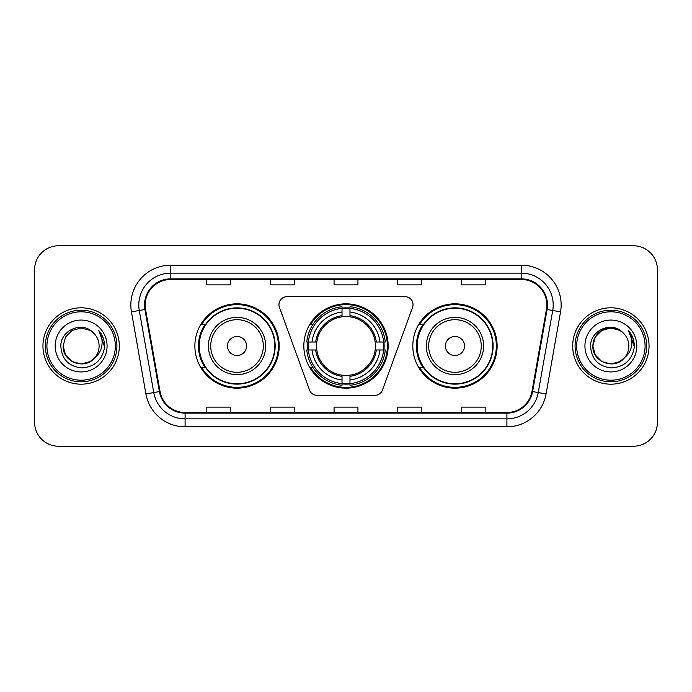 <?xml version="1.0" encoding="UTF-8"?>
<svg xmlns="http://www.w3.org/2000/svg" width="692" height="692" viewBox="0 0 692 692"><rect width="100%" height="100%" fill="white"/><g stroke="black" fill="none" stroke-linecap="round" stroke-linejoin="round"><path stroke-width="1.04" d="M278.962 304.636A7.958 7.958 0 0 0 279.438 307.36L309.549 390.08A7.958 7.958 0 0 0 317.022 395.314L374.978 395.314A7.958 7.958 0 0 0 382.451 390.08L412.562 307.36A7.958 7.958 0 0 0 405.088 296.686L286.912 296.686A7.958 7.958 0 0 0 278.962 304.636M412.813 346A42.16 42.16 0 0 0 454.973 388.16A42.16 42.16 0 0 0 497.124 346A42.16 42.16 0 0 0 454.973 303.84A42.16 42.16 0 0 0 412.813 346M303.84 346A42.16 42.16 0 0 0 346 388.16A42.16 42.16 0 0 0 388.16 346A42.16 42.16 0 0 0 346 303.84A42.16 42.16 0 0 0 303.84 346M194.876 346A42.16 42.16 0 0 0 237.027 388.16A42.16 42.16 0 0 0 279.187 346A42.16 42.16 0 0 0 237.027 303.84A42.16 42.16 0 0 0 194.876 346M204.988 367.478A38.579 38.579 0 0 1 204.988 324.522M307.629 349.979A38.579 38.579 0 0 1 307.629 342.021M422.924 367.478A38.579 38.579 0 0 1 422.924 324.522M34.6 269.638L34.6 422.362A23.865 23.865 0 0 0 58.465 446.219L633.535 446.219A23.865 23.865 0 0 0 657.4 422.362L657.4 269.638A23.865 23.865 0 0 0 633.535 245.781L58.465 245.781A23.865 23.865 0 0 0 34.6 269.638L34.6 422.362M42.956 346A38.181 38.181 0 0 0 81.128 384.181A38.181 38.181 0 0 0 119.309 346A38.181 38.181 0 0 0 81.128 307.819A38.181 38.181 0 0 0 42.956 346A38.181 38.181 0 0 0 81.128 384.181A38.181 38.181 0 0 0 119.309 346A38.181 38.181 0 0 0 81.128 307.819A38.181 38.181 0 0 0 42.956 346M572.691 346A38.181 38.181 0 0 0 610.872 384.181A38.181 38.181 0 0 0 649.044 346A38.181 38.181 0 0 0 610.872 307.819A38.181 38.181 0 0 0 572.691 346A38.181 38.181 0 0 0 610.872 384.181A38.181 38.181 0 0 0 649.044 346A38.181 38.181 0 0 0 610.872 307.819A38.181 38.181 0 0 0 572.691 346M145.164 304.956A25.457 25.457 0 0 1 170.613 279.507L521.387 279.507A25.457 25.457 0 0 1 546.455 309.376L531.975 391.464A25.457 25.457 0 0 1 506.916 412.493L185.084 412.493A25.457 25.457 0 0 1 160.025 391.464L145.545 309.376A25.457 25.457 0 0 1 145.164 304.956M144.524 304.956A26.088 26.088 0 0 0 144.922 309.488L159.394 391.577A26.088 26.088 0 0 0 185.084 413.133L506.916 413.133A26.088 26.088 0 0 0 532.606 391.577L547.078 309.488A26.088 26.088 0 0 0 521.387 278.867L170.613 278.867A26.088 26.088 0 0 0 144.524 304.956M131.445 311.867A39.773 39.773 0 0 1 170.613 265.183L521.387 265.183A39.773 39.773 0 0 1 560.555 311.867L546.074 393.947A39.773 39.773 0 0 1 506.916 426.817L185.084 426.817A39.773 39.773 0 0 1 145.925 393.947L131.445 311.867L139.282 310.483A31.815 31.815 0 0 1 170.613 273.141L521.387 273.141A31.815 31.815 0 0 1 552.718 310.483L538.246 392.572A31.815 31.815 0 0 1 506.916 418.859L185.084 418.859A31.815 31.815 0 0 1 153.754 392.572L139.282 310.483A31.815 31.815 0 0 1 138.798 304.956M633.535 245.781L58.465 245.781M58.465 446.219L633.535 446.219M657.4 422.362L657.4 269.638M334.072 279.507L334.072 284.888L357.928 284.888L357.928 279.507M270.434 279.507L270.434 284.888L294.299 284.888L294.299 279.507M206.804 279.507L206.804 284.888L230.67 284.888L230.67 279.507M397.701 279.507L397.701 284.888L421.566 284.888L421.566 279.507M461.33 279.507L461.33 284.888L485.196 284.888L485.196 279.507M357.928 412.493L357.928 407.112L334.072 407.112L334.072 412.493M294.299 412.493L294.299 407.112L270.434 407.112L270.434 412.493M230.67 412.493L230.67 407.112L206.804 407.112L206.804 412.493M421.566 412.493L421.566 407.112L397.701 407.112L397.701 412.493M485.196 412.493L485.196 407.112L461.33 407.112L461.33 412.493M90.124 361.57A17.983 17.983 0 0 0 94.977 357.47L94.614 357.902C84.891 370.367 62.228 361.985 63.154 346L65.558 337.013L72.141 330.43M115.33 346A34.202 34.202 0 0 0 81.128 311.798A34.202 34.202 0 0 0 46.926 346A34.202 34.202 0 0 0 81.128 380.202A34.202 34.202 0 0 0 115.33 346M116.922 346A35.794 35.794 0 0 0 81.128 310.206A35.794 35.794 0 0 0 45.335 346A35.794 35.794 0 0 0 81.128 381.794A35.794 35.794 0 0 0 116.922 346M94.977 357.47L90.124 361.57L81.128 363.983L72.141 361.57L65.558 354.987L63.154 346L65.558 337.013L72.141 330.43L81.128 328.017L90.124 330.43L92.91 332.411C81.872 320.846 60.628 330.378 60.827 346C61.64 359.131 68.603 366.44 81.708 367.919C94.614 366.985 102.226 360.125 104.544 347.349L104.579 346C104.509 340.101 102.554 334.928 98.697 330.465C101.629 335.274 102.658 340.455 101.793 346C101.006 350.628 98.731 354.46 94.977 357.47L90.124 361.57L81.128 363.983L72.141 361.57L65.558 354.987L63.154 346L65.558 354.987L72.141 361.57L81.128 363.983L90.124 361.57L94.977 357.479C97.693 354.131 99.068 350.308 99.112 346C99.008 340.576 96.941 336.044 92.91 332.411M90.963 361.051L94.605 357.902L90.998 361.034M55.196 346A25.933 25.933 0 0 0 81.128 371.933A25.933 25.933 0 0 0 107.07 346A25.933 25.933 0 0 0 81.128 320.067A25.933 25.933 0 0 0 55.196 346M98.87 330.664L104.57 346.683M98.697 330.465L103.376 338.587M349.979 383.653L349.979 385.254A39.453 39.453 0 0 0 385.254 349.979L383.653 349.979A37.861 37.861 0 0 1 349.979 383.653L349.979 379.969A34.202 34.202 0 0 0 379.969 349.979L375.159 349.979A29.427 29.427 0 0 0 349.979 316.841L349.979 308.347A37.861 37.861 0 0 1 383.653 342.021L385.254 342.021A39.453 39.453 0 0 0 349.979 306.746L349.979 308.347M308.347 349.979L306.746 349.979A39.453 39.453 0 0 0 342.021 385.254L342.021 383.653A37.861 37.861 0 0 1 308.347 349.979L312.031 349.979A34.202 34.202 0 0 0 342.021 379.969L342.021 375.159A29.427 29.427 0 0 0 375.159 349.979L376.336 349.979A30.595 30.595 0 0 1 349.979 376.336L349.979 379.969M342.021 308.347L342.021 306.746A39.453 39.453 0 0 0 306.746 342.021L308.347 342.021A37.861 37.861 0 0 1 342.021 308.347L342.021 312.031A34.202 34.202 0 0 0 312.031 342.021L316.841 342.021A29.427 29.427 0 0 0 342.021 375.159L342.021 376.336A30.595 30.595 0 0 1 315.664 349.979L312.031 349.979M308.424 349.979A37.783 37.783 0 0 1 308.424 342.021M349.979 308.424A37.783 37.783 0 0 0 342.021 308.424M383.576 342.021A37.783 37.783 0 0 1 383.576 349.979M383.653 342.021L379.969 342.021A34.202 34.202 0 0 0 349.979 312.031M379.969 349.979L383.653 349.979M342.021 379.969L342.021 383.653M375.159 342.021L379.969 342.021M349.979 375.211L349.979 376.336M342.021 375.159A29.427 29.427 0 0 1 316.841 349.979L315.664 349.979M349.979 383.576A37.783 37.783 0 0 1 342.021 383.576M312.031 342.021L308.347 342.021M342.021 316.789L342.021 312.031M349.979 316.841A29.427 29.427 0 0 0 316.841 342.021L315.664 342.021A30.595 30.595 0 0 1 342.021 315.664M349.979 316.789L349.979 315.664A30.595 30.595 0 0 1 376.336 342.021M312.905 324.522L310.647 324.522A41.364 41.364 0 0 1 387.364 346A41.364 41.364 0 0 1 310.647 367.478L312.905 367.478M246.577 346A9.541 9.541 0 0 0 237.027 336.459A9.541 9.541 0 0 0 227.486 346A9.541 9.541 0 0 0 237.027 355.541A9.541 9.541 0 0 0 246.577 346M265.667 346A28.632 28.632 0 0 0 237.027 317.368A28.632 28.632 0 0 0 208.396 346A28.632 28.632 0 0 0 237.027 374.632A28.632 28.632 0 0 0 265.667 346A28.632 28.632 0 0 1 237.027 374.632A28.632 28.632 0 0 1 208.396 346M274.81 346A37.783 37.783 0 0 0 237.027 308.217A37.783 37.783 0 0 0 199.244 346A37.783 37.783 0 0 0 237.027 383.783A37.783 37.783 0 0 0 274.81 346M278.392 346A41.364 41.364 0 0 1 201.683 367.478L205.515 367.478A38.138 38.138 0 0 0 275.165 346.095A38.138 38.138 0 0 0 205.515 324.522L201.683 324.522A41.364 41.364 0 0 1 278.392 346M464.514 346A9.541 9.541 0 0 0 454.973 336.459A9.541 9.541 0 0 0 445.423 346A9.541 9.541 0 0 0 454.973 355.541A9.541 9.541 0 0 0 464.514 346M483.604 346A28.632 28.632 0 0 0 454.973 317.368A28.632 28.632 0 0 0 426.333 346A28.632 28.632 0 0 0 454.973 374.632A28.632 28.632 0 0 0 483.604 346A28.632 28.632 0 0 1 454.973 374.632A28.632 28.632 0 0 1 426.333 346M492.756 346A37.783 37.783 0 0 0 454.973 308.217A37.783 37.783 0 0 0 417.19 346A37.783 37.783 0 0 0 454.973 383.783A37.783 37.783 0 0 0 492.756 346M496.328 346A41.364 41.364 0 0 1 419.62 367.478L423.452 367.478A38.138 38.138 0 0 0 493.111 346.095A38.138 38.138 0 0 0 423.452 324.522L419.62 324.522A41.364 41.364 0 0 1 496.328 346M619.859 361.57A17.983 17.983 0 0 0 624.712 357.47L619.859 361.57L610.872 363.983L601.876 361.57L595.293 354.987L592.888 346L595.293 337.013L601.876 330.43L610.872 328.017L619.859 330.43L622.644 332.411C611.616 320.846 590.371 330.378 590.57 346C591.383 359.131 598.338 366.44 611.451 367.919C624.357 366.985 631.969 360.125 634.279 347.349L634.322 346C634.253 340.101 632.289 334.928 628.431 330.465C631.363 335.274 632.402 340.455 631.528 346C630.741 350.628 628.466 354.46 624.712 357.47L624.348 357.902C614.626 370.367 591.963 361.985 592.888 346L595.293 354.987L601.876 361.57L610.872 363.983L619.859 361.57L624.712 357.47L620.681 361.068M645.074 346A34.202 34.202 0 0 0 610.872 311.798A34.202 34.202 0 0 0 576.67 346A34.202 34.202 0 0 0 610.872 380.202A34.202 34.202 0 0 0 645.074 346M646.665 346A35.794 35.794 0 0 0 610.872 310.206A35.794 35.794 0 0 0 575.078 346A35.794 35.794 0 0 0 610.872 381.794A35.794 35.794 0 0 0 646.665 346M624.712 357.47C627.428 354.131 628.803 350.308 628.846 346C628.743 340.576 626.675 336.044 622.644 332.411M584.93 346A25.933 25.933 0 0 0 610.872 371.933A25.933 25.933 0 0 0 636.804 346A25.933 25.933 0 0 0 610.872 320.067A25.933 25.933 0 0 0 584.93 346M619.859 330.43A17.983 17.983 0 0 0 592.888 346M628.604 330.664L634.304 346.683L628.431 330.465L633.111 338.587M628.431 330.465L634.322 346M521.387 265.183L521.387 278.867M139.282 310.483L144.922 309.488M185.084 426.817L185.084 413.133M506.916 413.133L506.916 426.817M532.606 391.577L546.074 393.947M145.925 393.947L159.394 391.577M547.078 309.488L560.555 311.867M170.613 265.183L170.613 278.867M349.979 375.159A29.427 29.427 0 0 0 375.159 349.979M383.93 349.979A38.138 38.138 0 0 0 383.93 342.021M349.979 308.07A38.138 38.138 0 0 0 342.021 308.07M342.021 383.93A38.138 38.138 0 0 0 349.979 383.93M263.332 346A26.305 26.305 0 0 0 237.027 319.695A26.305 26.305 0 0 0 210.723 346A26.305 26.305 0 0 0 237.027 372.305A26.305 26.305 0 0 0 263.332 346M481.277 346A26.305 26.305 0 0 0 454.973 319.695A26.305 26.305 0 0 0 428.668 346A26.305 26.305 0 0 0 454.973 372.305A26.305 26.305 0 0 0 481.277 346"/></g></svg>
